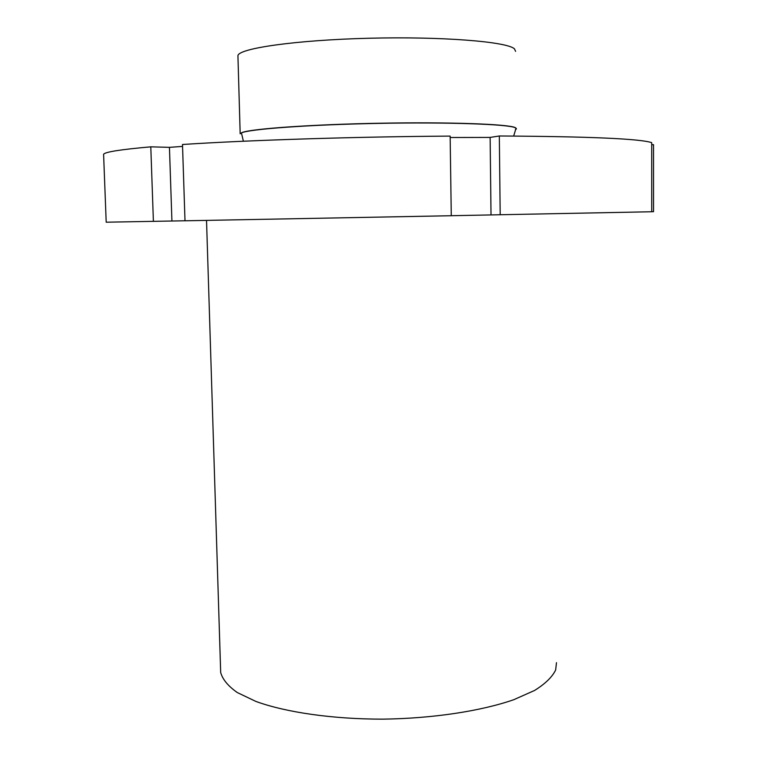 <?xml version="1.0" encoding="UTF-8"?>
<svg xmlns="http://www.w3.org/2000/svg" width="757" height="757" viewBox="0 0 757 757"><rect width="100%" height="100%" fill="white"/><g stroke="black" fill="none" stroke-linecap="round" stroke-linejoin="round"><path stroke-width="1.14" d="M556.48 662.668L555.657 669.973C552.279 676.966 545.267 683.789 534.612 690.441L513.823 699.686C480.922 711.145 432.607 718.507 382.559 719.15C332.597 719.141 286.127 712.413 255.942 701.455L237.291 692.551C228.131 686.097 222.596 679.417 220.684 672.528L206.529 220.401L220.684 672.528C222.596 679.417 228.131 686.097 237.291 692.551L255.942 701.455C286.127 712.413 332.597 719.141 382.559 719.15C432.607 718.507 480.922 711.145 513.823 699.686L534.612 690.441C545.267 683.789 552.279 676.966 555.657 669.973L556.48 662.668M515.602 51.353L514.448 48.827C506.821 41.626 441.946 36.364 368.962 38.247C295.949 40.055 238.654 48.334 237.925 55.668L237.953 56.661L237.925 55.668C238.654 48.334 295.949 40.055 368.962 38.247C441.946 36.364 506.821 41.626 514.448 48.827L515.602 51.353M516.425 128.671L515.214 127.573C507.843 124.11 449.98 121.953 381.225 123.202C312.471 124.413 252.015 128.69 242.145 132.494L240.168 133.648L237.925 55.668L240.177 133.781L241.417 132.901C249.157 129.097 308.932 124.687 378.651 123.382C448.371 122.047 507.796 124.186 515.214 127.706L516.35 129.002L515.394 129.731M450.16 137.519L490.129 137.414L499.327 135.986C589.4 136.525 640.195 138.749 651.701 142.657L651.72 211.752L451.276 215.707M651.701 144.701L653.528 144.653L653.537 211.686L651.72 211.723M103.624 155.09L103.595 154.296C104.826 151.996 120.562 149.507 150.794 146.839L169.445 147.35L182.56 146.394M182.494 144.492C247.463 140.196 355.288 136.714 450.141 136.099L451.276 215.726L185.001 220.798L182.494 144.492M185.001 220.779L106.198 222.198M490.129 137.414L491.019 214.941M500.188 214.78L499.327 135.986M153.397 221.385L150.794 146.839M171.924 221.016L169.445 147.35M516.35 128.879L515.46 129.57M516.056 128.16L513.672 136.042M241.417 132.901L243.394 141.228M106.198 222.208L103.595 154.296"/></g></svg>

